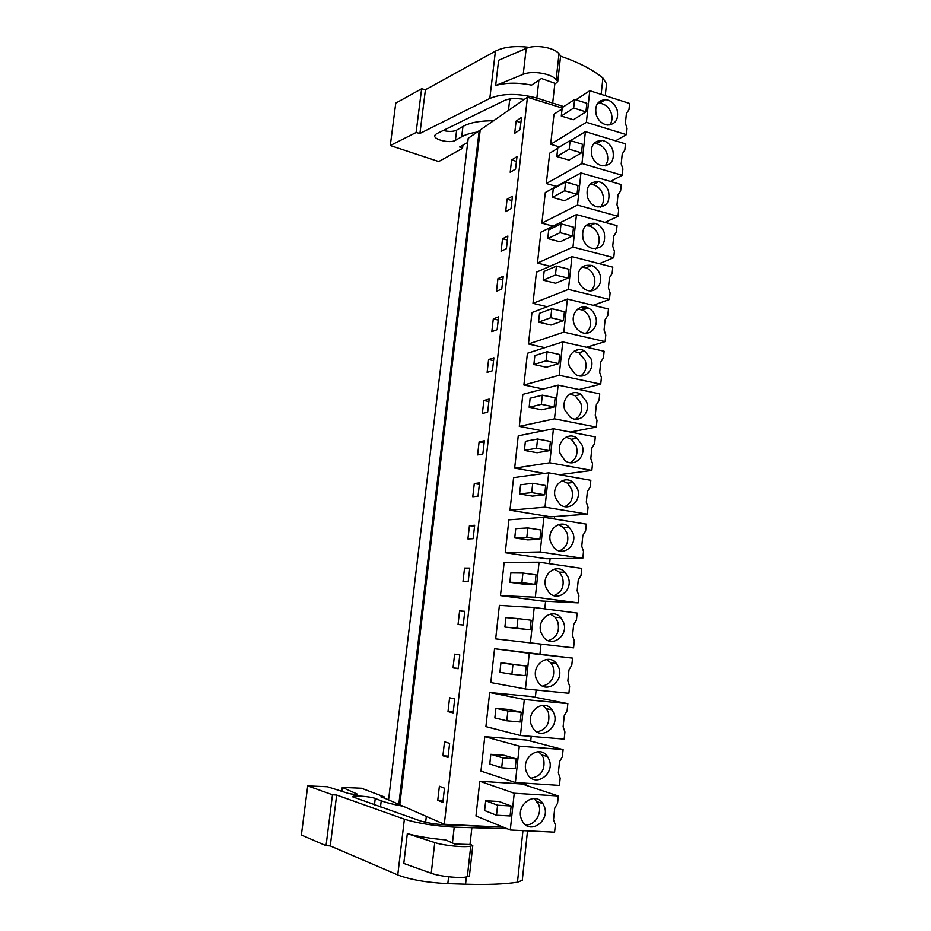 <?xml version="1.0" encoding="UTF-8"?>
<svg xmlns="http://www.w3.org/2000/svg" width="931" height="931" viewBox="0 0 931 931"><rect width="100%" height="100%" fill="white"/><g stroke="black" fill="none" stroke-linecap="round" stroke-linejoin="round"><path stroke-width="1.4" d="M562.173 108.019L527.446 97.243L468.223 138.3L388.553 799.857L444.285 824.261L503.462 827.205M479.221 130.491L398.805 804.431M480.117 130.759L399.806 804.477M527.446 97.243L444.285 824.261M516.1 121.111L514.692 133.319L520.068 129.735L521.488 117.434L516.1 121.111L520.895 122.555M454.619 654.156L453.036 667.853L458.192 668.737L459.786 654.912L454.619 654.156M453.129 712.878L454.724 698.937L449.592 697.773L447.997 711.598L453.129 712.878M487.122 372.4L492.406 370.747L493.896 357.783L488.6 359.541L487.122 372.4M498.597 316.831L493.29 318.926L491.812 331.68L497.119 329.69L498.597 316.831M477.603 454.933L482.852 453.979L484.364 440.77L479.104 441.841L477.603 454.933M489.147 399.085L483.876 400.505L482.374 413.48L487.646 412.177L489.147 399.085M505.661 211.628L511.014 208.672L512.446 196.15L507.092 199.211L505.661 211.628M510.2 172.305L515.565 169.035L516.984 156.617L511.619 159.992L510.2 172.305M503.252 276.251L497.934 278.672L496.467 291.31L501.786 288.994L503.252 276.251M501.087 251.3L506.417 248.658L507.872 236.02L502.531 238.767L501.087 251.3M464.546 568.073L462.998 581.526L468.188 581.654L469.748 568.096L464.546 568.073L469.666 568.794M463.219 625.004L464.79 611.306L459.6 610.922L458.04 624.492L463.219 625.004M474.298 483.538L472.773 496.758L478.01 496.153L479.535 482.828L474.298 483.538L479.36 484.399M473.123 538.712L474.67 525.27L469.445 525.619L467.909 538.956L473.123 538.712M448.009 757.427L449.626 743.357L444.506 741.809L442.9 755.751L448.009 757.427M444.483 788.185L439.385 786.241L437.756 800.323L442.853 802.394L444.483 788.185M554.597 516.53L554.341 518.974M550.116 558.681L549.581 563.709M545.589 601.217L544.775 608.874M541.027 644.124L539.98 653.923M536.14 690.022L535.36 697.307M531.205 736.398L530.705 741.099M526.224 783.227L526.003 785.287M559.531 146.923L550.675 144.305L586.379 122.322L626.412 134.646L627.052 128.362L625.388 123.288L626.412 113.442L628.972 109.718L629.624 103.469L589.777 90.726L586.379 122.322M562.08 108.904L554.015 114.199L550.675 144.305M494.559 648.744L490.8 682.539L525.456 688.963L568.899 693.269L569.632 686.194L567.84 680.98L568.981 669.878L571.785 665.176L572.518 658.124L494.559 648.744L529.285 653.283L525.456 688.963M489.694 692.501L485.901 726.611L520.441 735.513L564.174 739.121L564.919 731.964L563.115 726.75L564.279 715.543L567.095 710.749L567.829 703.638L531.461 696.551L489.694 692.501L524.316 699.484L520.441 735.513M562.778 341.898L527.423 353.268L523.897 385.003L559.182 375.286L562.778 341.898L604.114 351.243L603.428 357.841L600.763 361.996L599.68 372.388L601.403 377.52L600.716 384.154L559.182 375.286M543.262 389.018L523.897 385.003M567.375 299.06L531.962 312.548L528.459 343.993L563.825 332.134L567.375 299.06L608.455 308.999L607.78 315.539L605.127 319.624L604.068 329.923L605.778 335.044L605.103 341.619L563.825 332.134M544.891 347.659L528.459 343.993M544.495 473.402L514.657 468.107L549.767 462.788L591.837 470.423L559.356 474.717M549.767 462.788L553.433 428.772L518.253 435.813L514.657 468.107M542.808 430.89L519.3 426.363L554.504 418.834L596.306 427.096L570.319 432.042M554.504 418.834L558.123 385.131L522.861 394.36L519.3 426.363M553.107 226.128L541.9 223.137L577.488 205.088L617.998 216.306L618.661 209.917L616.974 204.82L618.009 194.8L620.616 190.936L621.268 184.571L580.944 172.922L577.488 205.088M580.944 172.922L545.31 192.508L541.9 223.137M556.424 186.398L546.299 183.547L581.956 163.519L622.222 175.296L622.874 168.953L621.198 163.879L622.222 153.941L624.817 150.147L625.457 143.84L585.378 131.632L581.956 163.519M557.727 148.332L549.686 153.184L546.299 183.547M571.937 256.63L536.442 272.189L532.974 303.355L568.422 289.401L571.937 256.63L612.773 267.15L612.098 273.633L609.468 277.636L608.409 287.842L610.108 292.951L609.444 299.468L568.422 289.401M547.219 306.741L532.974 303.355M576.464 214.584L540.899 232.168L537.455 263.066L572.972 247.052L576.464 214.584L617.032 225.674L616.38 232.098L613.762 236.032L612.714 246.145L614.402 251.242L613.738 257.701L572.972 247.052M550.012 266.243L537.455 263.066M578.209 602.869L541.667 601.007L500.471 595.596L535.325 597.19L578.209 602.869L578.919 595.921L577.15 590.731L578.279 579.838L581.049 575.3L581.759 568.387L539.084 562.196L535.325 597.19M539.084 562.196L504.171 562.417L500.471 595.596M573.577 647.86L495.664 638.875L573.577 647.86L574.299 640.842L572.518 635.64L573.659 624.643L576.44 620.023L577.162 613.052L534.208 607.512L530.414 642.856M534.208 607.512L499.388 605.383L495.664 638.875M587.333 514.156L550.663 516.821L509.967 510.223L544.996 507.162L587.333 514.156L588.043 507.337L586.297 502.17L587.391 491.487L590.126 487.099L590.824 480.315L548.696 472.82L544.996 507.162M548.696 472.82L513.598 477.638L509.967 510.223M582.794 558.309L546.183 558.728L505.242 552.711L540.178 551.967L582.794 558.309L583.504 551.42L581.747 546.241L582.853 535.453L585.599 530.996L586.309 524.141L543.913 517.299L540.178 551.967M543.913 517.299L508.908 519.835L505.242 552.711M563.104 749.595L526.818 740.075L484.783 736.665L480.955 771.089L515.39 782.517L519.3 746.138L563.104 749.595L562.359 756.775L559.519 761.639L558.344 772.963L560.159 778.188L559.415 785.415L515.39 782.517M558.321 795.982L522.128 784.007L479.826 781.237L475.962 815.975L510.281 829.987L514.238 793.247L558.321 795.982L557.576 803.232L554.713 808.189L553.538 819.617L555.353 824.854L554.597 832.151L510.281 829.987M453.036 667.853L458.238 668.388M447.997 711.598L453.222 712.064M488.6 359.541L493.57 360.6M493.29 318.926L498.225 320.055M479.104 441.841L484.132 442.76M483.876 400.505L488.868 401.505M507.092 199.211L511.945 200.526M511.619 159.992L516.437 161.366M497.934 278.672L502.833 279.859M502.531 238.767L507.407 240.023M459.6 610.922L464.755 611.562M469.445 525.619L474.531 526.411M442.9 755.751L448.16 756.147M437.756 800.323L443.051 800.625M615.531 140.814L626.412 134.646M575.882 99.85L589.777 90.726M574.602 99.442L586.844 103.294L585.925 111.86L573.391 119.762L561.288 116.049L573.671 108.043L574.602 99.442L562.231 107.589L561.288 116.049M511.875 674.277L525.189 675.662L526.236 665.991L500.936 662.744L499.889 672.275L511.875 674.277L512.946 664.559L500.936 662.744M529.285 653.283L572.518 658.124M506.801 720.792L520.208 721.967L521.255 712.203L509.106 709.515L495.909 708.305L494.85 717.929L506.801 720.792L507.872 710.993L495.909 708.305M524.316 699.484L567.829 703.638M547.079 351.732L559.775 354.536L558.809 363.59L546.416 367.21L533.859 364.51L546.09 360.821L547.079 351.732L534.848 355.584L533.859 364.51M579.059 389.53L600.716 384.154M551.769 308.708L564.395 311.699L563.43 320.66L551.012 325.035L538.537 322.149L550.791 317.704L551.769 308.708L539.515 313.305L538.537 322.149M574.497 350.917L578.675 349.649M586.518 347.263L605.103 341.619M537.548 439.001L550.419 441.434L549.43 450.651L537.094 452.745L524.386 450.406L536.547 448.265L537.548 439.001L525.387 441.306L524.386 450.406M553.433 428.772L595.293 436.895L594.595 443.61L591.895 447.916L590.801 458.506L592.535 463.661L591.837 470.423M542.342 395.163L555.12 397.781L554.143 406.917L541.772 409.78L529.145 407.254L541.342 404.333L542.342 395.163L530.135 398.247L529.145 407.254M558.123 385.131L599.727 393.871L599.04 400.528L596.34 404.752L595.258 415.249L596.992 420.393L596.306 427.096M604.964 222.369L617.998 216.306M565.594 181.999L577.988 185.513L577.045 194.23L564.558 200.759L552.316 197.372L564.64 190.75L565.594 181.999L553.27 188.76L552.316 197.372M570.47 140.639L585.378 131.632M610.364 181.417L622.222 175.296M570.121 140.534L582.434 144.224L581.503 152.859L568.992 160.085L556.819 156.524L569.178 149.204L570.121 140.534L557.762 147.994L556.819 156.524M556.424 266.08L568.969 269.245L568.015 278.125L555.563 283.233L543.169 280.173L555.446 274.994L556.424 266.08L544.146 271.41L543.169 280.173M581.27 309.569L586.995 307.521M593.175 305.31L609.444 299.468M561.032 223.847L573.496 227.187L572.553 235.985L560.078 241.816L547.765 238.58L560.066 232.68L561.032 223.847L548.72 229.899L547.765 238.58M599.273 263.671L613.738 257.701M522.931 573.042L536.047 574.881L535.022 584.365L522.78 584.04L509.827 582.271L521.884 582.573L522.931 573.042L510.851 572.926L509.827 582.271M517.962 618.58L531.159 620.221L530.135 629.798L504.881 627.063L516.903 628.204L517.962 618.58L505.917 617.625L504.881 627.063M532.718 483.259L545.671 485.505L544.67 494.803L532.369 496.107L519.579 493.954L531.706 492.604L532.718 483.259L520.592 484.772L519.579 493.954M527.854 527.935L540.888 529.983L539.875 539.375L527.598 539.864L514.727 537.909L526.818 537.373L527.854 527.935L515.739 528.645L514.727 537.909M484.783 736.665L519.3 746.138M501.681 767.772L515.169 768.727L516.228 758.87L504.113 755.297L490.835 754.296L489.764 764.014L501.681 767.772L502.763 757.869L490.835 754.296M479.826 781.237L514.238 793.247M496.502 815.207L510.083 815.94L511.154 805.99L499.074 801.51L485.703 800.73L484.62 810.54L496.502 815.207L497.596 805.21L485.703 800.73M617.02 109.532C618.952 119.215 615.775 124.382 607.478 125.045C602.276 124.184 598.563 120.902 596.329 115.176C594.385 105.738 597.411 100.548 605.406 99.617C610.829 100.292 614.693 103.597 617.02 109.532M585.925 111.86L573.671 108.043M558.809 667.736C564.267 681.236 546.532 694.282 538.351 682.574L536.291 678.769C530.903 665.328 548.266 652.433 556.482 663.559L558.809 667.736M526.236 665.991L512.946 664.559M554.026 713.553C559.636 727.379 541.027 740.762 533.079 728.391L531.368 725.051C525.829 711.272 544.065 698.052 552.06 709.853L554.026 713.553M521.255 712.203L507.872 710.993M591.022 358.842C595.165 369.514 584.482 380.337 575.486 374.402L569.528 366.814C565.443 356.282 575.73 345.587 584.61 350.987L591.022 358.842M558.809 363.59L546.09 360.821M595.456 316.331C599.389 326.56 589.742 337.022 580.863 331.995C577.686 330.296 575.428 327.596 574.09 323.907C570.226 313.828 579.478 303.506 588.217 307.998C591.627 309.662 594.036 312.432 595.456 316.331M563.43 320.66L550.791 317.704M582.026 445.041C586.588 456.597 573.787 468.095 564.78 460.333L560.253 453.851C555.76 442.411 568.154 431.053 577.104 438.233L582.026 445.041M549.43 450.651L536.547 448.265M586.542 401.738C590.906 412.864 579.152 424.036 570.121 417.169L564.908 410.129C560.625 399.131 571.96 388.099 580.909 394.407L586.542 401.738M554.143 406.917L541.342 404.333M608.513 191.123C610.364 202.015 606.512 207.264 596.957 206.868C592.535 205.53 589.393 202.411 587.554 197.523C585.68 186.887 589.37 181.592 598.621 181.65C603.288 182.86 606.581 186.025 608.513 191.123M577.045 194.23L564.64 190.75M612.784 150.147C614.693 160.423 611.178 165.637 602.252 165.799C597.423 164.682 593.99 161.47 591.965 156.164C590.045 146.132 593.396 140.884 602.008 140.418C607.07 141.384 610.666 144.631 612.784 150.147M581.503 152.859L569.178 149.204M599.843 274.214C603.567 283.978 594.932 294.068 586.251 289.96C582.655 288.319 580.118 285.468 578.628 281.395C576.906 269.455 581.281 264.148 591.744 265.44C595.572 266.999 598.272 269.932 599.843 274.214M568.015 278.125L555.446 274.994M604.196 232.482C605.976 244.015 601.787 249.275 591.616 248.251C587.601 246.738 584.773 243.747 583.109 239.267C581.305 227.99 585.331 222.672 595.2 223.324C599.459 224.743 602.45 227.792 604.196 232.482M572.553 235.985L560.066 232.68M568.224 577.395C573.356 590.173 557.494 602.601 548.883 592.349L546.02 587.508C540.958 574.823 556.424 562.533 565.036 572.204L568.224 577.395M535.022 584.365L521.884 582.573M563.546 622.35C568.841 635.501 552.013 648.232 543.611 637.235L541.179 632.917C535.953 619.848 552.374 607.256 560.811 617.684L563.546 622.35M530.135 629.798L516.903 628.204M577.476 488.74C582.236 500.727 568.375 512.539 559.461 503.904L555.551 497.98C550.861 486.11 564.302 474.438 573.182 482.479L577.476 488.74M544.67 494.803L531.706 492.604M572.868 532.858C577.825 545.252 562.941 557.366 554.166 547.905L550.803 542.54C545.927 530.239 560.392 518.264 569.167 527.144L572.868 532.858M539.875 539.375L526.818 537.373M549.209 759.812C554.957 773.952 535.511 787.673 527.807 774.685L526.387 771.787C520.708 757.683 539.794 744.137 547.544 756.566L549.209 759.812M516.228 758.87L502.763 757.869M544.332 806.525C550.221 820.956 529.972 835.026 522.535 821.456L521.36 818.989C515.541 804.582 535.441 790.687 542.948 803.697L544.332 806.525M511.154 805.99L497.596 805.21M609.758 124.998C612.133 121.635 612.61 117.667 611.202 113.07C608.897 107.181 605.045 103.9 599.657 103.236L597.609 103.353M542.61 686.089C551.652 683.517 555.155 677.128 553.119 666.899L550.803 662.767L546.45 659.451M536.919 731.917C546.555 729.66 550.361 723.131 548.347 712.343L546.392 708.666L542.447 705.314M580.7 376.008C585.564 372.342 587.089 367.163 585.25 360.483L578.873 352.698L573.799 351.348M585.785 333.217C590.149 329.551 591.441 324.582 589.672 318.309C588.276 314.445 585.878 311.687 582.48 310.046L577.732 309.069M570.238 462.707C576.219 459.158 578.232 453.595 576.277 446.007L571.378 439.269L565.99 437.163M575.521 419.171C580.921 415.54 582.678 410.164 580.793 403.053L575.183 395.78L569.888 394.046M600.448 207.148C603.509 203.621 604.266 199.257 602.706 194.055C600.798 188.993 597.516 185.863 592.884 184.664L589.614 184.524M605.15 165.893C607.85 162.436 608.455 158.27 606.977 153.382C604.871 147.901 601.298 144.689 596.271 143.735L593.606 143.758M590.766 290.821C594.665 287.167 595.759 282.407 594.059 276.519C592.5 272.259 589.812 269.362 586.006 267.814L581.677 267.174M595.654 248.798C599.11 245.202 600.03 240.629 598.4 235.101C596.678 230.446 593.687 227.42 589.463 226.024L585.646 225.663M553.864 595.596C561.672 592.512 564.558 586.414 562.51 577.301L559.345 572.158L554.317 569.144M548.266 640.644C556.703 637.805 559.892 631.555 557.832 621.896L555.12 617.265L550.396 614.064M564.861 506.627C571.436 503.194 573.729 497.433 571.739 489.369L567.479 483.166L562.103 480.71M559.403 550.919C566.595 547.637 569.167 541.714 567.142 533.137L563.464 527.458L558.204 524.7M531.205 778.141C541.4 776.221 545.508 769.576 543.541 758.218L541.889 754.983L538.386 751.666M525.468 824.785C534.441 825.937 542.342 813.717 538.677 804.524L534.243 798.495M425.42 89.76L419.916 133.47L416.099 132.516L390.287 145.539L395.756 103.132L421.627 88.771L425.42 89.76L495.42 51.158C503.857 46.887 515.204 45.631 529.46 47.376M419.916 133.47L489.811 98.453C502.449 93.263 518.125 93.135 536.861 98.069L563.744 106.588M556.133 79.647C551.536 73.537 532.055 70.349 523.234 74.305L495.653 85.524L498.632 60.259L526.213 48.424C535.034 44.257 554.457 47.469 559.007 53.823L560.613 55.825L557.75 81.567L556.133 79.647L559.007 53.823M495.653 85.524C505.952 82.545 517.927 82.417 531.578 85.128L541.47 78.518L555.586 83.534L557.75 81.567M560.578 56.186C578.64 62.365 592.744 69.639 602.904 78.018L606.523 83.778L606.302 85.861M390.287 145.539L438.722 161.552L462.544 148.32L459.635 146.993L467.723 142.455M524.304 99.466C516.065 97.988 509.373 98.349 504.23 100.571L436.395 133.843L434.812 135.332C432.717 139.522 450.22 143.77 455.399 140.36L461.695 136.764C465.419 134.646 470.469 133.11 476.87 132.155M421.627 88.771L416.099 132.516M462.928 145.143L462.544 148.32M461.695 136.764L462.94 126.465C469.969 122.531 480.396 120.634 494.21 120.786M462.94 126.465L456.644 130.142C453.374 131.69 448.893 131.806 443.203 130.515M509.525 101.153L510.269 98.884M357.085 794.096L357.097 794.003C355.642 794.539 352.779 794.352 348.508 793.456L327.433 786.753L307.719 785.892L332.472 794.76L336.661 795.051L404.368 819.164C416.89 823.144 433.509 825.809 454.223 827.147L507.186 828.718M336.661 795.051L330.261 845.907L397.758 874.954C410.257 879.702 426.945 882.6 447.823 883.647L465.57 884.206C487.32 884.846 504.614 884.182 517.473 882.216L522.279 880.342L522.384 879.388M472.773 845.651L469.387 876.152L467.327 876.723C461.38 878.608 439.956 876.56 431.228 873.255L403.798 863.433L407.312 833.617C417.763 836.492 430.483 838.575 445.484 839.855L454.922 844.056L470.783 844.533L472.773 845.651L470.737 846.104C464.837 847.664 443.505 845.569 434.765 842.567L407.312 833.617M388.564 799.764L380.837 796.82L384.119 796.82L361.403 788.231L342.271 787.393L357.097 794.003M380.488 806.921L381.233 800.788L375.24 798.472C370.375 796.401 351.208 795.016 352.674 796.855L420.021 820.805C426.41 822.818 434.8 824.156 445.193 824.831L492.836 826.67M381.233 800.788C386.249 802.697 393.906 804.582 404.205 806.444M330.261 845.907L326.036 845.674L301.376 835.002L307.719 785.892M342.271 787.393L341.782 791.315M332.472 794.76L326.036 845.674M384.119 796.82L383.979 798.007M422.162 821.468L425.688 821.875M460.426 825.506L459.239 825.355M536.861 98.069L538.874 80.252M489.811 98.453L495.42 51.158M552.7 102.899L554.888 83.278M523.234 74.305L526.213 48.424M600.262 102.864L600.483 100.746M601.158 94.368L602.904 78.018M605.266 95.684L606.523 83.778M455.399 140.36L456.644 130.142M447.823 883.647L448.602 876.793M452.443 842.951L454.223 827.147M397.758 874.954L404.368 819.164M465.57 884.206L466.384 876.932M470.004 844.51L471.842 828.043M431.228 873.255L434.765 842.567M517.473 882.216L522.954 830.603M522.279 880.342L527.516 830.824M374.46 804.803L375.24 798.472M467.327 876.723L470.737 846.104M508.419 110.719L509.676 99.885M425.63 822.306L426.34 816.278M599.657 103.236L605.406 99.617M550.803 662.767L556.482 663.559M546.392 708.666L552.06 709.853M578.873 352.698L584.61 350.987M582.48 310.046L588.217 307.998M571.378 439.269L577.104 438.233M575.183 395.78L580.909 394.407M592.884 184.664L598.621 181.65M596.271 143.735L602.008 140.418M586.006 267.814L591.744 265.44M589.463 226.024L595.2 223.324M559.345 572.158L565.036 572.204M555.12 617.265L560.811 617.684M567.479 483.166L573.182 482.479M563.464 527.458L569.167 527.144M541.889 754.983L547.544 756.566M537.303 801.719L542.948 803.697"/></g></svg>

